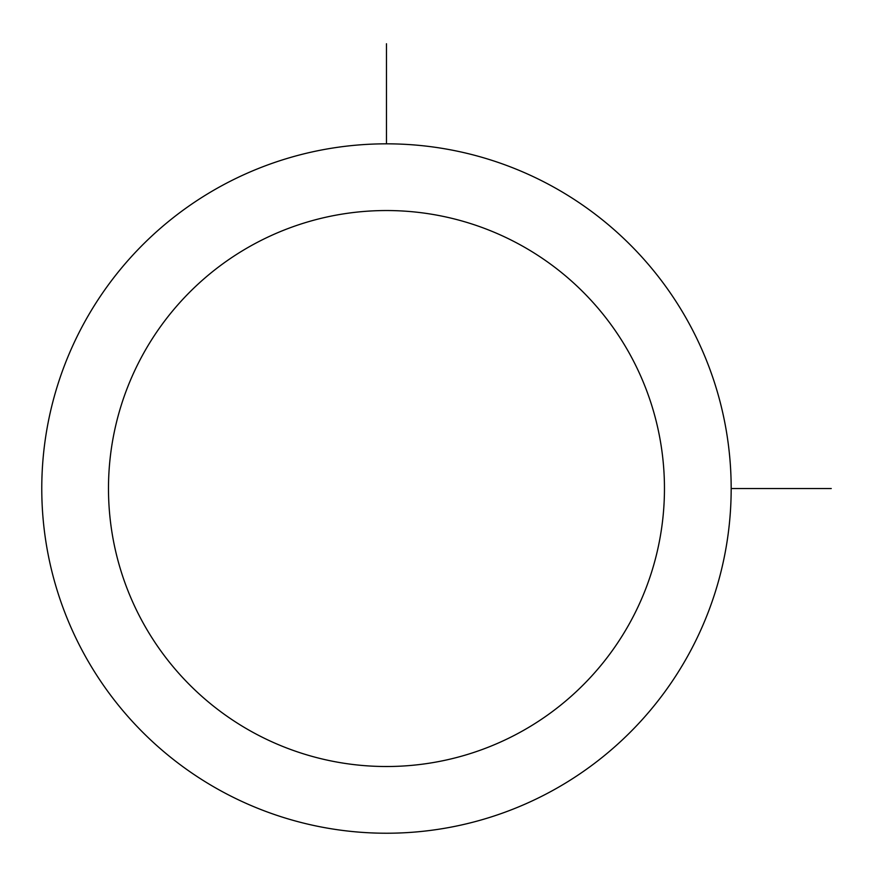 <?xml version="1.0" encoding="UTF-8"?>
<svg xmlns="http://www.w3.org/2000/svg" width="875" height="875" viewBox="0 0 875 875"><rect width="100%" height="100%" fill="white"/><g stroke="black" fill="none" stroke-linecap="round" stroke-linejoin="round"><path stroke-width="1.31" d="M83.967 323.269A344.706 344.706 0 0 1 551.731 186.025A344.706 344.706 0 0 1 688.975 653.789A344.706 344.706 0 0 1 221.211 791.033A344.706 344.706 0 0 1 83.967 323.269M142.516 355.25A277.988 277.988 0 0 1 519.75 244.573A277.988 277.988 0 0 1 630.427 621.808A277.988 277.988 0 0 1 253.192 732.484A277.988 277.988 0 0 1 142.516 355.25M731.172 488.523L831.25 488.523M386.477 143.828L386.477 43.75"/></g></svg>
